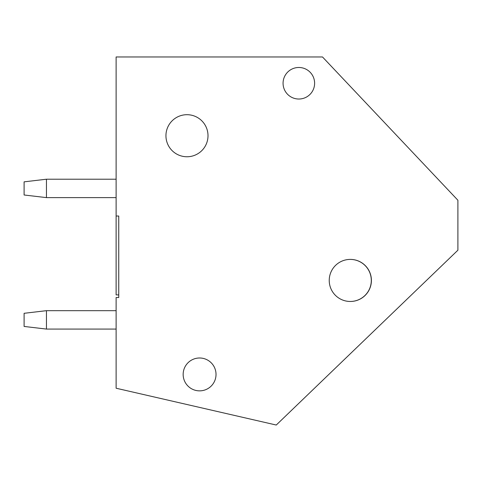 <?xml version="1.0" encoding="UTF-8"?>
<svg xmlns="http://www.w3.org/2000/svg" width="482" height="482" viewBox="0 0 482 482"><rect width="100%" height="100%" fill="white"/><g stroke="black" fill="none" stroke-linecap="round" stroke-linejoin="round"><path stroke-width="0.72" d="M118.747 294.894L116.12 294.894L116.12 56.966L322.5 56.966L457.9 200.247L457.9 250.2L276.258 425.034L116.12 388.227L116.12 297.527L118.747 297.527L118.747 216.026L116.12 216.026M199.59 390.86A16.43 16.43 0 0 1 185.359 366.212A16.43 16.43 0 0 1 213.821 366.212A16.43 16.43 0 0 1 199.59 390.86M298.84 99.027A15.773 15.773 0 0 1 285.181 75.367A15.773 15.773 0 0 1 312.499 75.367A15.773 15.773 0 0 1 298.84 99.027M186.974 156.758A21.033 21.033 0 0 1 168.76 125.212A21.033 21.033 0 0 1 205.187 125.212A21.033 21.033 0 0 1 186.974 156.758M350.263 301.467A21.033 21.033 0 0 1 332.05 269.92A21.033 21.033 0 0 1 368.477 269.92A21.033 21.033 0 0 1 350.263 301.467M116.12 310.673L46.447 310.673L46.447 329.073L24.1 326.447L24.1 313.3L46.447 310.673M116.12 329.073L46.447 329.073M46.447 197.62L46.447 179.214L24.1 181.847L24.1 194.993L46.447 197.62L116.12 197.62M46.447 179.214L116.12 179.214M350.318 259.406A21.033 21.033 0 0 1 371.405 280.434A21.033 21.033 0 0 1 350.318 301.467"/></g></svg>
